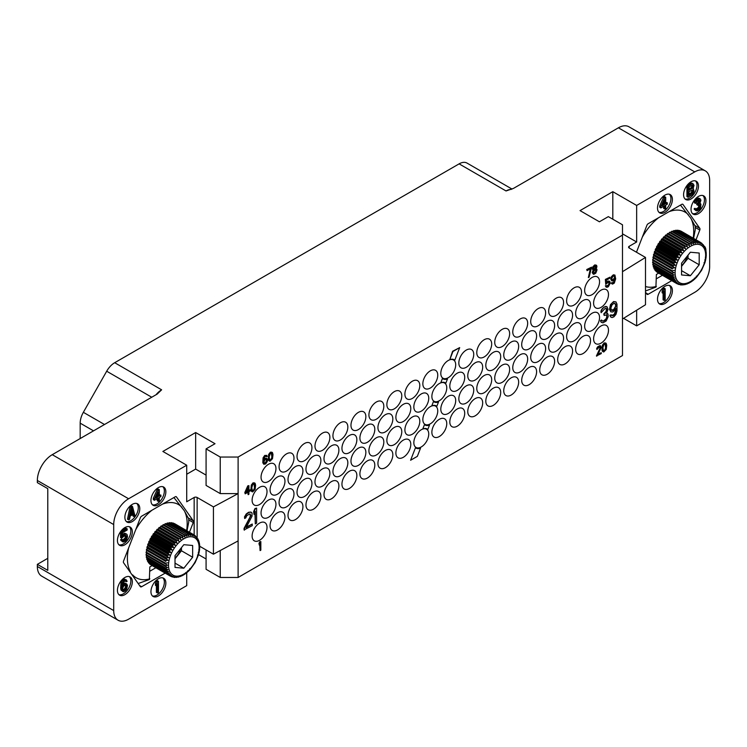 <?xml version="1.0" encoding="UTF-8"?>
<svg xmlns="http://www.w3.org/2000/svg" width="747" height="747" viewBox="0 0 747 747"><rect width="100%" height="100%" fill="white"/><g stroke="black" fill="none" stroke-linecap="round" stroke-linejoin="round"><path stroke-width="1.12" d="M575.638 313.441A10.533 6.079 120 0 0 577.823 318.259A10.533 6.079 120 0 0 585.937 315.439A10.533 6.079 120 0 0 590.532 304.841A10.533 6.079 120 0 0 588.356 300.014A10.533 6.079 120 0 0 580.232 302.834A10.533 6.079 120 0 0 575.638 313.441M622.494 271.675L622.494 235.118L238.106 457.043L238.106 577.468L622.494 355.544L622.494 318.988L645.501 304.748L645.501 257.435L622.494 271.675L622.494 318.988M440.805 373.388A10.533 6.079 120 0 0 442.99 378.215A10.533 6.079 120 0 0 451.104 375.396A10.533 6.079 120 0 0 455.707 364.788A10.533 6.079 120 0 0 453.522 359.97A10.533 6.079 120 0 0 445.399 362.79A10.533 6.079 120 0 0 440.805 373.388M458.835 362.986A10.533 6.079 120 0 0 461.011 367.804A10.533 6.079 120 0 0 469.135 364.984A10.533 6.079 120 0 0 473.729 354.386A10.533 6.079 120 0 0 471.553 349.559A10.533 6.079 120 0 0 463.429 352.379A10.533 6.079 120 0 0 458.835 362.986M476.782 352.621A10.533 6.079 120 0 0 478.967 357.44A10.533 6.079 120 0 0 487.081 354.62A10.533 6.079 120 0 0 491.685 344.022A10.533 6.079 120 0 0 489.5 339.194A10.533 6.079 120 0 0 481.385 342.014A10.533 6.079 120 0 0 476.782 352.621M494.738 342.257A10.533 6.079 120 0 0 496.923 347.075A10.533 6.079 120 0 0 505.037 344.255A10.533 6.079 120 0 0 509.641 333.657A10.533 6.079 120 0 0 507.456 328.829A10.533 6.079 120 0 0 499.332 331.649A10.533 6.079 120 0 0 494.738 342.257M512.769 331.845A10.533 6.079 120 0 0 514.944 336.673A10.533 6.079 120 0 0 523.068 333.844A10.533 6.079 120 0 0 527.662 323.246A10.533 6.079 120 0 0 525.477 318.418A10.533 6.079 120 0 0 517.363 321.247A10.533 6.079 120 0 0 512.769 331.845M530.715 321.481A10.533 6.079 120 0 0 532.9 326.308A10.533 6.079 120 0 0 541.015 323.479A10.533 6.079 120 0 0 545.618 312.881A10.533 6.079 120 0 0 543.433 308.053A10.533 6.079 120 0 0 535.319 310.883A10.533 6.079 120 0 0 530.715 321.481M548.672 311.116A10.533 6.079 120 0 0 550.856 315.934A10.533 6.079 120 0 0 558.971 313.114A10.533 6.079 120 0 0 563.565 302.516A10.533 6.079 120 0 0 561.389 297.689A10.533 6.079 120 0 0 553.266 300.518A10.533 6.079 120 0 0 548.672 311.116M566.628 300.752A10.533 6.079 120 0 0 568.803 305.57A10.533 6.079 120 0 0 576.927 302.75A10.533 6.079 120 0 0 581.521 292.152A10.533 6.079 120 0 0 579.336 287.324A10.533 6.079 120 0 0 571.222 290.153A10.533 6.079 120 0 0 566.628 300.752M584.649 290.34A10.533 6.079 120 0 0 586.834 295.168A10.533 6.079 120 0 0 594.948 292.348A10.533 6.079 120 0 0 599.552 281.74A10.533 6.079 120 0 0 597.367 276.922A10.533 6.079 120 0 0 589.252 279.742A10.533 6.079 120 0 0 584.649 290.34M440.805 409.179A10.533 6.079 120 0 0 442.99 413.997A10.533 6.079 120 0 0 451.104 411.177A10.533 6.079 120 0 0 455.707 400.569A10.533 6.079 120 0 0 453.522 395.751A10.533 6.079 120 0 0 445.399 398.571A10.533 6.079 120 0 0 440.805 409.179M458.835 398.767A10.533 6.079 120 0 0 461.011 403.595A10.533 6.079 120 0 0 469.135 400.765A10.533 6.079 120 0 0 473.729 390.167A10.533 6.079 120 0 0 471.553 385.34A10.533 6.079 120 0 0 463.429 388.169A10.533 6.079 120 0 0 458.835 398.767M476.782 388.403A10.533 6.079 120 0 0 478.967 393.221A10.533 6.079 120 0 0 487.081 390.401A10.533 6.079 120 0 0 491.685 379.803A10.533 6.079 120 0 0 489.5 374.975A10.533 6.079 120 0 0 481.385 377.805A10.533 6.079 120 0 0 476.782 388.403M494.738 378.038A10.533 6.079 120 0 0 496.923 382.856A10.533 6.079 120 0 0 505.037 380.036A10.533 6.079 120 0 0 509.641 369.438A10.533 6.079 120 0 0 507.456 364.611A10.533 6.079 120 0 0 499.332 367.44A10.533 6.079 120 0 0 494.738 378.038M512.769 367.627A10.533 6.079 120 0 0 514.944 372.454A10.533 6.079 120 0 0 523.068 369.634A10.533 6.079 120 0 0 527.662 359.027A10.533 6.079 120 0 0 525.477 354.209A10.533 6.079 120 0 0 517.363 357.029A10.533 6.079 120 0 0 512.769 367.627M530.715 357.262A10.533 6.079 120 0 0 532.9 362.09A10.533 6.079 120 0 0 541.015 359.26A10.533 6.079 120 0 0 545.618 348.662A10.533 6.079 120 0 0 543.433 343.844A10.533 6.079 120 0 0 535.319 346.664A10.533 6.079 120 0 0 530.715 357.262M548.672 346.897A10.533 6.079 120 0 0 550.856 351.725A10.533 6.079 120 0 0 558.971 348.896A10.533 6.079 120 0 0 563.565 338.298A10.533 6.079 120 0 0 561.389 333.479A10.533 6.079 120 0 0 553.266 336.299A10.533 6.079 120 0 0 548.672 346.897M566.628 336.533A10.533 6.079 120 0 0 568.803 341.36A10.533 6.079 120 0 0 576.927 338.531A10.533 6.079 120 0 0 581.521 327.933A10.533 6.079 120 0 0 579.336 323.115A10.533 6.079 120 0 0 571.222 325.935A10.533 6.079 120 0 0 566.628 336.533M584.649 326.131A10.533 6.079 120 0 0 586.834 330.949A10.533 6.079 120 0 0 594.948 328.129A10.533 6.079 120 0 0 599.552 317.522A10.533 6.079 120 0 0 597.367 312.704A10.533 6.079 120 0 0 589.252 315.523A10.533 6.079 120 0 0 584.649 326.131M422.849 383.753A10.533 6.079 120 0 0 425.034 388.58A10.533 6.079 120 0 0 433.148 385.76A10.533 6.079 120 0 0 437.751 375.153A10.533 6.079 120 0 0 435.566 370.335A10.533 6.079 120 0 0 427.452 373.155A10.533 6.079 120 0 0 422.849 383.753M422.849 419.543A10.533 6.079 120 0 0 425.034 424.361A10.533 6.079 120 0 0 433.148 421.541A10.533 6.079 120 0 0 437.751 410.943A10.533 6.079 120 0 0 435.566 406.116A10.533 6.079 120 0 0 427.452 408.936A10.533 6.079 120 0 0 422.849 419.543M404.902 394.127A10.533 6.079 120 0 0 407.078 398.945A10.533 6.079 120 0 0 415.201 396.125A10.533 6.079 120 0 0 419.795 385.517A10.533 6.079 120 0 0 417.62 380.699A10.533 6.079 120 0 0 409.496 383.519A10.533 6.079 120 0 0 404.902 394.127M386.871 404.529A10.533 6.079 120 0 0 389.056 409.356A10.533 6.079 120 0 0 397.171 406.527A10.533 6.079 120 0 0 401.774 395.929A10.533 6.079 120 0 0 399.589 391.101A10.533 6.079 120 0 0 391.475 393.93A10.533 6.079 120 0 0 386.871 404.529M368.915 414.893A10.533 6.079 120 0 0 371.1 419.721A10.533 6.079 120 0 0 379.215 416.891A10.533 6.079 120 0 0 383.818 406.293A10.533 6.079 120 0 0 381.633 401.475A10.533 6.079 120 0 0 373.519 404.295A10.533 6.079 120 0 0 368.915 414.893M350.969 425.258A10.533 6.079 120 0 0 353.144 430.085A10.533 6.079 120 0 0 361.268 427.256A10.533 6.079 120 0 0 365.862 416.658A10.533 6.079 120 0 0 363.686 411.84A10.533 6.079 120 0 0 355.563 414.66A10.533 6.079 120 0 0 350.969 425.258M332.938 435.669A10.533 6.079 120 0 0 335.123 440.487A10.533 6.079 120 0 0 343.237 437.667A10.533 6.079 120 0 0 347.841 427.069A10.533 6.079 120 0 0 345.656 422.242A10.533 6.079 120 0 0 337.541 425.062A10.533 6.079 120 0 0 332.938 435.669M314.982 446.034A10.533 6.079 120 0 0 317.167 450.852A10.533 6.079 120 0 0 325.281 448.032A10.533 6.079 120 0 0 329.885 437.434A10.533 6.079 120 0 0 327.7 432.606A10.533 6.079 120 0 0 319.585 435.436A10.533 6.079 120 0 0 314.982 446.034M297.035 456.398A10.533 6.079 120 0 0 299.211 461.216A10.533 6.079 120 0 0 307.334 458.397A10.533 6.079 120 0 0 311.929 447.798A10.533 6.079 120 0 0 309.753 442.971A10.533 6.079 120 0 0 301.629 445.8A10.533 6.079 120 0 0 297.035 456.398M279.079 466.763A10.533 6.079 120 0 0 281.264 471.581A10.533 6.079 120 0 0 289.378 468.761A10.533 6.079 120 0 0 293.982 458.163A10.533 6.079 120 0 0 291.797 453.336A10.533 6.079 120 0 0 283.683 456.165A10.533 6.079 120 0 0 279.079 466.763M261.048 477.174A10.533 6.079 120 0 0 263.233 481.992A10.533 6.079 120 0 0 271.357 479.172A10.533 6.079 120 0 0 275.951 468.565A10.533 6.079 120 0 0 273.766 463.747A10.533 6.079 120 0 0 265.652 466.567A10.533 6.079 120 0 0 261.048 477.174M404.902 429.908A10.533 6.079 120 0 0 407.078 434.726A10.533 6.079 120 0 0 415.201 431.906A10.533 6.079 120 0 0 419.795 421.308A10.533 6.079 120 0 0 417.62 416.481A10.533 6.079 120 0 0 409.496 419.3A10.533 6.079 120 0 0 404.902 429.908M386.871 440.31A10.533 6.079 120 0 0 389.056 445.137A10.533 6.079 120 0 0 397.171 442.317A10.533 6.079 120 0 0 401.774 431.71A10.533 6.079 120 0 0 399.589 426.892A10.533 6.079 120 0 0 391.475 429.712A10.533 6.079 120 0 0 386.871 440.31M368.915 450.674A10.533 6.079 120 0 0 371.1 455.502A10.533 6.079 120 0 0 379.215 452.682A10.533 6.079 120 0 0 383.818 442.075A10.533 6.079 120 0 0 381.633 437.256A10.533 6.079 120 0 0 373.519 440.076A10.533 6.079 120 0 0 368.915 450.674M350.969 461.039A10.533 6.079 120 0 0 353.144 465.867A10.533 6.079 120 0 0 361.268 463.047A10.533 6.079 120 0 0 365.862 452.439A10.533 6.079 120 0 0 363.686 447.621A10.533 6.079 120 0 0 355.563 450.441A10.533 6.079 120 0 0 350.969 461.039M332.938 471.45A10.533 6.079 120 0 0 335.123 476.278A10.533 6.079 120 0 0 343.237 473.449A10.533 6.079 120 0 0 347.841 462.851A10.533 6.079 120 0 0 345.656 458.023A10.533 6.079 120 0 0 337.541 460.852A10.533 6.079 120 0 0 332.938 471.45M314.982 481.815A10.533 6.079 120 0 0 317.167 486.642A10.533 6.079 120 0 0 325.281 483.813A10.533 6.079 120 0 0 329.885 473.215A10.533 6.079 120 0 0 327.7 468.388A10.533 6.079 120 0 0 319.585 471.217A10.533 6.079 120 0 0 314.982 481.815M297.035 492.18A10.533 6.079 120 0 0 299.211 497.007A10.533 6.079 120 0 0 307.334 494.178A10.533 6.079 120 0 0 311.929 483.58A10.533 6.079 120 0 0 309.753 478.752A10.533 6.079 120 0 0 301.629 481.582A10.533 6.079 120 0 0 297.035 492.18M279.079 502.544A10.533 6.079 120 0 0 281.264 507.372A10.533 6.079 120 0 0 289.378 504.542A10.533 6.079 120 0 0 293.982 493.944A10.533 6.079 120 0 0 291.797 489.126A10.533 6.079 120 0 0 283.683 491.946A10.533 6.079 120 0 0 279.079 502.544M261.048 512.956A10.533 6.079 120 0 0 263.233 517.774A10.533 6.079 120 0 0 271.357 514.954A10.533 6.079 120 0 0 275.951 504.356A10.533 6.079 120 0 0 273.766 499.528A10.533 6.079 120 0 0 265.652 502.348A10.533 6.079 120 0 0 261.048 512.956M593.594 303.077A10.533 6.079 120 0 0 595.77 307.895A10.533 6.079 120 0 0 603.893 305.075A10.533 6.079 120 0 0 608.488 294.477A10.533 6.079 120 0 0 606.303 289.649A10.533 6.079 120 0 0 598.188 292.469A10.533 6.079 120 0 0 593.594 303.077M431.869 396.442A10.533 6.079 120 0 0 434.044 401.27A10.533 6.079 120 0 0 442.168 398.44A10.533 6.079 120 0 0 446.762 387.842A10.533 6.079 120 0 0 444.586 383.024A10.533 6.079 120 0 0 436.463 385.844A10.533 6.079 120 0 0 431.869 396.442M449.815 386.078A10.533 6.079 120 0 0 452 390.905A10.533 6.079 120 0 0 460.115 388.076A10.533 6.079 120 0 0 464.718 377.478A10.533 6.079 120 0 0 462.533 372.66A10.533 6.079 120 0 0 454.419 375.48A10.533 6.079 120 0 0 449.815 386.078M467.771 375.713A10.533 6.079 120 0 0 469.956 380.54A10.533 6.079 120 0 0 478.071 377.711A10.533 6.079 120 0 0 482.674 367.113A10.533 6.079 120 0 0 480.489 362.295A10.533 6.079 120 0 0 472.365 365.115A10.533 6.079 120 0 0 467.771 375.713M485.802 365.311A10.533 6.079 120 0 0 487.978 370.129A10.533 6.079 120 0 0 496.101 367.309A10.533 6.079 120 0 0 500.695 356.702A10.533 6.079 120 0 0 498.51 351.884A10.533 6.079 120 0 0 490.396 354.704A10.533 6.079 120 0 0 485.802 365.311M503.749 354.946A10.533 6.079 120 0 0 505.934 359.765A10.533 6.079 120 0 0 514.048 356.945A10.533 6.079 120 0 0 518.651 346.337A10.533 6.079 120 0 0 516.466 341.519A10.533 6.079 120 0 0 508.352 344.339A10.533 6.079 120 0 0 503.749 354.946M521.705 344.572A10.533 6.079 120 0 0 523.89 349.4A10.533 6.079 120 0 0 532.004 346.58A10.533 6.079 120 0 0 536.598 335.973A10.533 6.079 120 0 0 534.422 331.154A10.533 6.079 120 0 0 526.299 333.974A10.533 6.079 120 0 0 521.705 344.572M539.736 334.17A10.533 6.079 120 0 0 541.911 338.989A10.533 6.079 120 0 0 550.035 336.169A10.533 6.079 120 0 0 554.629 325.571A10.533 6.079 120 0 0 552.444 320.743A10.533 6.079 120 0 0 544.33 323.563A10.533 6.079 120 0 0 539.736 334.17M557.682 323.806A10.533 6.079 120 0 0 559.867 328.624A10.533 6.079 120 0 0 567.981 325.804A10.533 6.079 120 0 0 572.585 315.206A10.533 6.079 120 0 0 570.4 310.378A10.533 6.079 120 0 0 562.286 313.198A10.533 6.079 120 0 0 557.682 323.806M431.869 432.224A10.533 6.079 120 0 0 434.044 437.051A10.533 6.079 120 0 0 442.168 434.231A10.533 6.079 120 0 0 446.762 423.624A10.533 6.079 120 0 0 444.586 418.806A10.533 6.079 120 0 0 436.463 421.625A10.533 6.079 120 0 0 431.869 432.224M449.815 421.859A10.533 6.079 120 0 0 452 426.686A10.533 6.079 120 0 0 460.115 423.866A10.533 6.079 120 0 0 464.718 413.259A10.533 6.079 120 0 0 462.533 408.441A10.533 6.079 120 0 0 454.419 411.261A10.533 6.079 120 0 0 449.815 421.859M467.771 411.494A10.533 6.079 120 0 0 469.956 416.322A10.533 6.079 120 0 0 478.071 413.502A10.533 6.079 120 0 0 482.674 402.894A10.533 6.079 120 0 0 480.489 398.076A10.533 6.079 120 0 0 472.365 400.896A10.533 6.079 120 0 0 467.771 411.494M485.802 401.092A10.533 6.079 120 0 0 487.978 405.91A10.533 6.079 120 0 0 496.101 403.091A10.533 6.079 120 0 0 500.695 392.492A10.533 6.079 120 0 0 498.51 387.665A10.533 6.079 120 0 0 490.396 390.485A10.533 6.079 120 0 0 485.802 401.092M503.749 390.728A10.533 6.079 120 0 0 505.934 395.546A10.533 6.079 120 0 0 514.048 392.726A10.533 6.079 120 0 0 518.651 382.128A10.533 6.079 120 0 0 516.466 377.3A10.533 6.079 120 0 0 508.352 380.12A10.533 6.079 120 0 0 503.749 390.728M521.705 380.363A10.533 6.079 120 0 0 523.89 385.181A10.533 6.079 120 0 0 532.004 382.361A10.533 6.079 120 0 0 536.598 371.754A10.533 6.079 120 0 0 534.422 366.936A10.533 6.079 120 0 0 526.299 369.756A10.533 6.079 120 0 0 521.705 380.363M539.736 369.952A10.533 6.079 120 0 0 541.911 374.779A10.533 6.079 120 0 0 550.035 371.95A10.533 6.079 120 0 0 554.629 361.352A10.533 6.079 120 0 0 552.444 356.524A10.533 6.079 120 0 0 544.33 359.354A10.533 6.079 120 0 0 539.736 369.952M557.682 359.587A10.533 6.079 120 0 0 559.867 364.415A10.533 6.079 120 0 0 567.981 361.585A10.533 6.079 120 0 0 572.585 350.987A10.533 6.079 120 0 0 570.4 346.16A10.533 6.079 120 0 0 562.286 348.989A10.533 6.079 120 0 0 557.682 359.587M575.638 349.222A10.533 6.079 120 0 0 577.823 354.041A10.533 6.079 120 0 0 585.937 351.221A10.533 6.079 120 0 0 590.532 340.623A10.533 6.079 120 0 0 588.356 335.795A10.533 6.079 120 0 0 580.232 338.624A10.533 6.079 120 0 0 575.638 349.222M593.594 338.858A10.533 6.079 120 0 0 595.77 343.676A10.533 6.079 120 0 0 603.893 340.856A10.533 6.079 120 0 0 608.488 330.258A10.533 6.079 120 0 0 606.303 325.431A10.533 6.079 120 0 0 598.188 328.26A10.533 6.079 120 0 0 593.594 338.858M252.112 500.219A10.533 6.079 120 0 0 254.297 505.047A10.533 6.079 120 0 0 262.412 502.227A10.533 6.079 120 0 0 267.015 491.619A10.533 6.079 120 0 0 264.83 486.801A10.533 6.079 120 0 0 256.716 489.621A10.533 6.079 120 0 0 252.112 500.219M413.838 406.854A10.533 6.079 120 0 0 416.023 411.672A10.533 6.079 120 0 0 424.137 408.852A10.533 6.079 120 0 0 428.741 398.254A10.533 6.079 120 0 0 426.556 393.426A10.533 6.079 120 0 0 418.432 396.246A10.533 6.079 120 0 0 413.838 406.854M395.882 417.218A10.533 6.079 120 0 0 398.067 422.036A10.533 6.079 120 0 0 406.181 419.216A10.533 6.079 120 0 0 410.785 408.618A10.533 6.079 120 0 0 408.6 403.791A10.533 6.079 120 0 0 400.485 406.62A10.533 6.079 120 0 0 395.882 417.218M377.935 427.583A10.533 6.079 120 0 0 380.111 432.401A10.533 6.079 120 0 0 388.235 429.581A10.533 6.079 120 0 0 392.829 418.983A10.533 6.079 120 0 0 390.653 414.155A10.533 6.079 120 0 0 382.529 416.985A10.533 6.079 120 0 0 377.935 427.583M359.905 437.994A10.533 6.079 120 0 0 362.09 442.812A10.533 6.079 120 0 0 370.204 439.992A10.533 6.079 120 0 0 374.807 429.385A10.533 6.079 120 0 0 372.622 424.567A10.533 6.079 120 0 0 364.508 427.387A10.533 6.079 120 0 0 359.905 437.994M341.949 448.359A10.533 6.079 120 0 0 344.134 453.177A10.533 6.079 120 0 0 352.248 450.357A10.533 6.079 120 0 0 356.851 439.75A10.533 6.079 120 0 0 354.666 434.931A10.533 6.079 120 0 0 346.552 437.751A10.533 6.079 120 0 0 341.949 448.359M324.002 458.723A10.533 6.079 120 0 0 326.178 463.542A10.533 6.079 120 0 0 334.301 460.722A10.533 6.079 120 0 0 338.895 450.124A10.533 6.079 120 0 0 336.72 445.296A10.533 6.079 120 0 0 328.596 448.116A10.533 6.079 120 0 0 324.002 458.723M305.971 469.125A10.533 6.079 120 0 0 308.156 473.953A10.533 6.079 120 0 0 316.27 471.133A10.533 6.079 120 0 0 320.874 460.525A10.533 6.079 120 0 0 318.689 455.707A10.533 6.079 120 0 0 310.575 458.527A10.533 6.079 120 0 0 305.971 469.125M288.015 479.49A10.533 6.079 120 0 0 290.2 484.317A10.533 6.079 120 0 0 298.324 481.498A10.533 6.079 120 0 0 302.918 470.89A10.533 6.079 120 0 0 300.733 466.072A10.533 6.079 120 0 0 292.619 468.892A10.533 6.079 120 0 0 288.015 479.49M270.069 489.855A10.533 6.079 120 0 0 272.244 494.682A10.533 6.079 120 0 0 280.368 491.862A10.533 6.079 120 0 0 284.962 481.255A10.533 6.079 120 0 0 282.786 476.437A10.533 6.079 120 0 0 274.663 479.257A10.533 6.079 120 0 0 270.069 489.855M413.838 442.635A10.533 6.079 120 0 0 416.023 447.462A10.533 6.079 120 0 0 424.137 444.633A10.533 6.079 120 0 0 428.741 434.035A10.533 6.079 120 0 0 426.556 429.208A10.533 6.079 120 0 0 418.432 432.037A10.533 6.079 120 0 0 413.838 442.635M395.882 452.999A10.533 6.079 120 0 0 398.067 457.827A10.533 6.079 120 0 0 406.181 454.998A10.533 6.079 120 0 0 410.785 444.4A10.533 6.079 120 0 0 408.6 439.572A10.533 6.079 120 0 0 400.485 442.401A10.533 6.079 120 0 0 395.882 452.999M377.935 463.364A10.533 6.079 120 0 0 380.111 468.192A10.533 6.079 120 0 0 388.235 465.362A10.533 6.079 120 0 0 392.829 454.764A10.533 6.079 120 0 0 390.653 449.946A10.533 6.079 120 0 0 382.529 452.766A10.533 6.079 120 0 0 377.935 463.364M359.905 473.775A10.533 6.079 120 0 0 362.09 478.594A10.533 6.079 120 0 0 370.204 475.774A10.533 6.079 120 0 0 374.807 465.176A10.533 6.079 120 0 0 372.622 460.348A10.533 6.079 120 0 0 364.508 463.168A10.533 6.079 120 0 0 359.905 473.775M341.949 484.14A10.533 6.079 120 0 0 344.134 488.958A10.533 6.079 120 0 0 352.248 486.138A10.533 6.079 120 0 0 356.851 475.54A10.533 6.079 120 0 0 354.666 470.713A10.533 6.079 120 0 0 346.552 473.533A10.533 6.079 120 0 0 341.949 484.14M324.002 494.505A10.533 6.079 120 0 0 326.178 499.323A10.533 6.079 120 0 0 334.301 496.503A10.533 6.079 120 0 0 338.895 485.905A10.533 6.079 120 0 0 336.72 481.077A10.533 6.079 120 0 0 328.596 483.907A10.533 6.079 120 0 0 324.002 494.505M305.971 504.916A10.533 6.079 120 0 0 308.156 509.734A10.533 6.079 120 0 0 316.27 506.914A10.533 6.079 120 0 0 320.874 496.307A10.533 6.079 120 0 0 318.689 491.489A10.533 6.079 120 0 0 310.575 494.309A10.533 6.079 120 0 0 305.971 504.916M288.015 515.281A10.533 6.079 120 0 0 290.2 520.099A10.533 6.079 120 0 0 298.324 517.279A10.533 6.079 120 0 0 302.918 506.671A10.533 6.079 120 0 0 300.733 501.853A10.533 6.079 120 0 0 292.619 504.673A10.533 6.079 120 0 0 288.015 515.281M270.069 525.645A10.533 6.079 120 0 0 272.244 530.463A10.533 6.079 120 0 0 280.368 527.643A10.533 6.079 120 0 0 284.962 517.036A10.533 6.079 120 0 0 282.786 512.218A10.533 6.079 120 0 0 274.663 515.038A10.533 6.079 120 0 0 270.069 525.645M252.112 536.01A10.533 6.079 120 0 0 254.297 540.828A10.533 6.079 120 0 0 262.412 538.008A10.533 6.079 120 0 0 267.015 527.401A10.533 6.079 120 0 0 264.83 522.583A10.533 6.079 120 0 0 256.716 525.402A10.533 6.079 120 0 0 252.112 536.01M266.1 456.23L267.286 456.408L266.791 455.409L265.054 455.679L263.439 458.079L263.065 461.767L263.812 464.27L265.671 463.924L267.286 461.525L267.538 459.554L266.296 458.256L263.682 460.497L264.55 457.061L265.671 456.24L266.66 456.762M266.791 455.409L264.681 455.465L263.065 457.864L262.813 462.767L263.812 464.27M266.912 458.453L265.297 458.219L263.738 459.61M591.577 267.165L586.74 269.527L587.105 270.657L590.83 268.509L588.347 277.623L589.094 277.193L591.577 267.165L587.105 269.742L587.105 270.657M590.326 268.799L588.347 277.623M593.137 270.078L592.203 272.776L593.809 274.289L595.798 273.141L597.04 269.863L596.05 268.789L596.918 266.828L596.666 265.502L595.676 264.98L593.94 265.979L592.698 268.715L593.566 270.227L592.567 272.44L593.193 274.102M596.797 269.088L596.293 268.827M596.293 265.166L594.687 264.942L592.941 266.679L592.324 269.051L593.314 270.181M248.91 485.643L247.789 485.858L244.811 492.516L245.184 493.832L248.163 492.114L248.163 494.673L248.91 494.243L248.91 491.685L250.152 490.966L250.152 489.864L248.91 490.583L248.91 485.643L248.163 486.073L245.184 493.832M247.789 492.329L248.163 494.673M250.152 489.864L248.91 490.153M254.746 483.01L253.009 482.851L251.272 485.13L250.899 490.107L251.272 491.171L252.635 491.909L255.119 489.378L255.614 485.251L255.119 483.337L254.129 482.814L252.01 484.579L251.141 487.828L252.01 491.722M608.889 282.077L608.833 284.551L606.695 286.12M606.48 285.606L605.359 285.821L605.985 286.932L606.975 287.334L608.338 286.727L610.206 283.272L609.954 281.768L608.964 281.068L606.349 283.122L606.349 280.19L609.954 278.108L609.954 277.193L605.733 279.63L605.733 284.392L608.338 282.151L609.207 282.207L609.58 283.085L608.338 285.812L605.733 286.036L606.349 287.147M609.58 281.255L607.965 281.021L606.349 282.357M609.954 277.193L605.359 279.415L605.733 284.392M612.064 282.571L611.195 283.188L612.559 284.112L614.295 283.104L615.668 278.846L614.921 275.064L612.437 275.951L611.195 278.855L611.812 280.881L613.054 280.9L615.042 279.201L613.801 282.665L611.448 282.926L611.942 283.916M614.921 275.064L613.306 274.831L611.448 276.642L610.822 279.378L611.812 280.881M614.613 279.499L613.801 282.049L612.26 282.889M250.208 514.02L250.152 516.821L244.073 528.344L244.073 529.94L252.262 525.645L252.262 524.039L246.183 527.55L252.047 516.158L252.047 512.956L250.31 512.04L249.003 512.47L246.613 514.169L244.876 517.092L244.661 518.502L245.744 517.876L246.827 515.645L249.872 513.889L250.955 515.505L244.437 528.559L244.437 530.155M252.262 524.039L246.51 526.934M251.179 512.181L248.63 512.255L246.239 513.955L244.502 516.877L244.661 518.502M256.604 508.081L254.932 508.614L253.625 511.611L253.999 514.394L255.306 511.396L255.306 523.89L256.604 523.133L256.604 508.081L255.306 508.828L253.999 511.826L253.999 514.394M254.932 512.246L255.306 523.89M606.443 314.702L606.835 316.98L605.817 319.165L602.922 321.266L601.54 320.033L600.513 320.622L601.13 322.19L602.922 322.863L606.191 320.986L608.226 316.607L608.021 314.16L606.704 313.189M607.61 313.432L606.592 313.385L608.021 309.361L607.003 306.746L604.388 306.858L601.737 309.351L600.924 311.097L601.092 312.713L604.967 308.558L605.985 308.296L607.003 309.305L606.191 312.339L604.146 314.151L604.146 315.439L606.797 314.87L607.003 317.951L605.163 320.295L602.922 321.266M606.256 308.418L606.219 311.247L603.772 313.936L604.146 315.439M611.279 314.842L609.888 315.215L610.701 316.989L612.092 317.578L613.922 316.84L615.967 314.384L616.985 310.911L616.985 304.188L615.967 301.891L613.922 301.788L611.886 303.282L609.851 308.296L610.869 311.873L612.904 311.985L616.163 308.502L616.163 309.137L615.761 312.255L614.127 315.122L612.904 315.822L611.279 314.842L610.262 315.43L611.074 317.204M615.967 301.891L613.558 301.573L610.495 304.617L609.477 309.37L610.869 311.873M615.771 309.137L614.37 314.226L611.653 315.514M260.834 541.556L259.713 541.771L258.966 543.48L259.34 545.161L260.087 543.452L260.087 550.586L260.834 550.156L260.834 541.556L259.34 543.695L259.34 545.161M259.713 544.302L260.087 550.586M599.953 346.916L599.897 348.475L596.423 355.974L601.26 353.611L601.26 352.696L597.787 354.704L601.26 347.383L600.644 345.917L598.907 346.365L596.918 349.531L599.281 347.066L600.271 347.047L600.513 347.813L596.797 356.188M601.26 352.696L598.114 354.078M600.644 345.917L599.776 345.618L597.665 346.841L596.666 348.513L596.918 349.531M605.854 343.088L604.118 342.929L602.381 345.217L602.007 350.184L602.381 351.249L603.744 351.996L606.228 349.465L606.723 345.329L606.228 343.424L605.238 342.901L603.128 344.666L602.259 347.915L603.128 351.8M459.685 347.607L452.579 351.286L449.75 359.718A11.065 6.387 -60 0 1 454.157 359.727A11.065 6.387 -60 0 1 454.792 360.185L459.685 347.607L452.953 351.501L449.75 359.718M454.792 360.185L454.419 359.97A11.065 6.387 120 0 0 453.971 359.624M442.467 378.43L440.758 382.791A11.065 6.387 -60 0 1 445.221 382.781A11.065 6.387 -60 0 1 445.819 383.211L447.509 378.888A11.065 6.387 -60 0 1 443.092 378.888A11.065 6.387 -60 0 1 442.467 378.43L440.758 382.791M445.819 383.211L445.445 382.996A11.065 6.387 120 0 0 445.025 382.679M442.915 378.776A11.065 6.387 120 0 0 447.136 378.673L447.509 378.888M433.493 401.456L431.775 405.882A11.065 6.387 -60 0 1 436.201 405.873A11.065 6.387 -60 0 1 436.827 406.321L438.517 401.961A11.065 6.387 -60 0 1 434.156 401.942A11.065 6.387 -60 0 1 433.493 401.456L431.775 405.882M436.827 406.321L436.453 406.107A11.065 6.387 120 0 0 436.015 405.77M433.97 401.83A11.065 6.387 120 0 0 438.144 401.746L438.517 401.961M424.492 424.557L422.783 428.965A11.065 6.387 -60 0 1 427.191 428.974A11.065 6.387 -60 0 1 427.826 429.432L429.525 425.052A11.065 6.387 -60 0 1 425.146 425.034A11.065 6.387 -60 0 1 424.492 424.557L422.783 428.965M427.826 429.432L427.452 429.217A11.065 6.387 120 0 0 427.004 428.871M424.959 424.922A11.065 6.387 120 0 0 429.161 424.838L429.525 425.052M415.5 447.668L410.598 460.245L417.34 456.361L420.542 448.135A11.065 6.387 -60 0 1 416.126 448.125A11.065 6.387 -60 0 1 415.5 447.668L410.598 460.245M415.948 448.013A11.065 6.387 120 0 0 420.169 447.92L420.542 448.135M272.123 452.327L270.386 452.168L268.649 454.456L268.276 459.424L268.649 460.488L270.012 461.235L272.496 458.705L273 454.568L272.496 452.663L271.506 452.14L269.396 453.905L268.528 457.155L269.396 461.039M238.106 540.912L213.437 554.19L213.437 506.886L238.106 493.599L220.234 493.599L206.079 485.429L206.079 448.872L215.015 443.709L195.649 432.532L162.874 451.449L186.713 465.213L128.605 498.763A21.065 12.167 120 0 0 113.703 524.562L113.703 610.579A21.065 12.167 120 0 0 118.073 620.225A21.065 12.167 120 0 0 128.605 619.188L186.713 585.639L186.713 572.762M213.437 506.886L197.133 497.474L197.133 537.644M186.713 465.213L186.713 501.769L194.155 497.474A2.11 1.214 180 0 1 197.133 497.474M206.079 475.111L195.649 469.088L186.713 474.242M213.437 554.19L199.729 546.281M206.079 549.941L206.079 569.298L220.234 577.468L238.106 577.468M220.234 577.468L220.234 550.539M198.534 554.619L206.079 558.971M623.568 318.325L636.649 325.869L636.649 310.229M629.198 246.305L629.198 248.023A2.11 1.214 180 0 1 628.582 247.164A2.11 1.214 180 0 1 629.198 246.305L636.649 242L636.649 205.444L694.747 171.894A21.065 12.167 120 0 1 705.289 170.858A21.065 12.167 120 0 1 709.65 180.503L709.65 266.52A21.065 12.167 120 0 1 694.747 292.32L636.649 325.869M80.181 438.545L80.181 423.157A15.799 9.123 -60 0 1 83.356 412.316L106.69 371.222A15.799 9.123 -60 0 1 114.693 362.715L459.116 163.864A15.799 9.123 -60 0 1 467.015 163.079A15.799 9.123 -60 0 1 467.108 163.135L512.05 189.084L467.015 163.079M694.747 171.894L618.395 127.812A21.065 12.167 -60 0 1 628.927 126.775L705.289 170.858M618.395 127.812L513.497 188.384L506.046 190.961L459.116 163.864M645.501 292.17L646.893 294.15A2.11 1.214 -60 0 0 647.126 294.374A2.11 1.214 -60 0 0 648.181 294.262L671.721 280.676M696.017 239.796L699.79 230.057L695.438 227.546M636.463 252.215L646.893 225.333A2.11 1.214 -60 0 1 648.181 223.726L681.731 204.361A2.11 1.214 -60 0 1 682.777 204.258A2.11 1.214 -60 0 1 683.019 204.482L699.79 228.339A2.11 1.214 -60 0 1 699.79 230.057M672.403 199.421A10.533 6.079 120 0 0 670.218 194.603A10.533 6.079 120 0 0 662.103 197.423A10.533 6.079 120 0 0 657.509 208.021A10.533 6.079 120 0 0 659.685 212.848A10.533 6.079 120 0 0 667.809 210.028A10.533 6.079 120 0 0 672.403 199.421M698.473 186.087A10.533 6.079 120 0 0 696.297 181.269A10.533 6.079 120 0 0 688.174 184.089A10.533 6.079 120 0 0 683.58 194.696A10.533 6.079 120 0 0 685.755 199.514A10.533 6.079 120 0 0 693.879 196.694A10.533 6.079 120 0 0 698.473 186.087M705.924 200.719A10.533 6.079 120 0 0 703.739 195.891A10.533 6.079 120 0 0 695.625 198.711A10.533 6.079 120 0 0 691.031 209.319A10.533 6.079 120 0 0 693.207 214.137A10.533 6.079 120 0 0 701.33 211.317A10.533 6.079 120 0 0 705.924 200.719M706.139 252.701L705.616 252.225L706.139 252.701L705.924 250.45A10.533 6.079 120 0 0 704.197 246.099M672.403 290.602A10.533 6.079 120 0 0 670.218 285.784A10.533 6.079 120 0 0 662.103 288.603A10.533 6.079 120 0 0 657.509 299.202A10.533 6.079 120 0 0 659.685 304.029A10.533 6.079 120 0 0 667.809 301.2A10.533 6.079 120 0 0 672.403 290.602M114.693 362.715L161.623 389.813L157.15 394.108L52.253 454.68L128.605 498.763M636.649 205.444L612.811 191.68L580.036 210.607L599.402 221.784L608.338 216.63L622.494 224.8L622.494 235.118M238.106 457.043L220.234 457.043L206.079 448.872M47.78 558.326L37.35 564.349L47.78 570.372L47.78 488.65L37.35 482.637L37.35 480.48A21.065 12.167 -60 0 1 52.253 454.68M37.35 564.349L37.35 566.497A21.065 12.167 -60 0 0 41.711 576.142L118.073 620.225M189.458 532.256L193.24 522.517A2.11 1.214 -60 0 0 193.24 520.799L176.469 496.932A2.11 1.214 -60 0 0 176.227 496.718A2.11 1.214 -60 0 0 175.171 496.82L141.631 516.186A2.11 1.214 -60 0 0 140.333 517.792L123.563 561.025A2.11 1.214 -60 0 0 123.563 562.743L140.333 586.61A2.11 1.214 -60 0 0 140.576 586.825A2.11 1.214 -60 0 0 141.631 586.722L165.171 573.126M165.853 491.881A10.533 6.079 120 0 0 163.668 487.053A10.533 6.079 120 0 0 155.553 489.883A10.533 6.079 120 0 0 150.95 500.481A10.533 6.079 120 0 0 153.135 505.308A10.533 6.079 120 0 0 161.249 502.479A10.533 6.079 120 0 0 165.853 491.881M139.782 508.651A10.533 6.079 120 0 0 137.597 503.833A10.533 6.079 120 0 0 129.474 506.653A10.533 6.079 120 0 0 124.88 517.251A10.533 6.079 120 0 0 127.065 522.078A10.533 6.079 120 0 0 135.179 519.258A10.533 6.079 120 0 0 139.782 508.651M132.331 531.873A10.533 6.079 120 0 0 130.146 527.055A10.533 6.079 120 0 0 122.032 529.875A10.533 6.079 120 0 0 117.428 540.483A10.533 6.079 120 0 0 119.613 545.301A10.533 6.079 120 0 0 127.728 542.481A10.533 6.079 120 0 0 132.331 531.873M132.331 581.764A10.533 6.079 120 0 0 130.146 576.945A10.533 6.079 120 0 0 122.032 579.765A10.533 6.079 120 0 0 117.428 590.373A10.533 6.079 120 0 0 119.613 595.191A10.533 6.079 120 0 0 127.728 592.371A10.533 6.079 120 0 0 132.331 581.764M165.853 583.062A10.533 6.079 120 0 0 163.668 578.234A10.533 6.079 120 0 0 155.553 581.054A10.533 6.079 120 0 0 150.95 591.661A10.533 6.079 120 0 0 153.135 596.479A10.533 6.079 120 0 0 161.249 593.66A10.533 6.079 120 0 0 165.853 583.062M125.487 565.47L135.637 579.924M187.011 530.837L188.702 522.246L188.702 518.81L184.276 510.705L173.902 497.558M155.862 567.748L149.839 571.231M152.136 565.6L149.839 566.926L149.363 579.56L138.176 583.528M132.658 574.91A42.271 24.408 120 0 0 149.839 578.85M181.904 507.344A42.271 24.408 120 0 0 162.538 504.113M186.647 530.631A42.271 24.408 120 0 0 184.276 510.705M128.568 548.13A42.271 24.408 120 0 0 130.295 571.548M152.024 510.182A42.271 24.408 120 0 0 135.749 529.623M149.774 540.744A12.092 6.984 -60 0 1 149.876 540.464A12.092 6.984 -60 0 1 150.016 540.109M150.866 538.307A12.092 6.984 -60 0 1 151.389 537.382M152.453 535.767A12.092 6.984 -60 0 1 152.93 535.141M195.649 432.532L195.649 469.088M220.234 457.043L220.234 493.599M152.444 504.785A10.533 6.079 120 0 0 160.241 501.088A10.533 6.079 120 0 0 164.359 491.022A10.533 6.079 120 0 0 162.874 486.717M154.452 500.294L153.331 499.64L153.331 498.221L157.206 489.556L158.177 488.996L159.298 489.64L159.298 496.064L160.913 495.13L160.913 496.559L159.298 497.493L159.298 500.826L158.327 501.386L158.327 498.053L154.452 500.294L154.452 498.865L158.327 490.2L159.298 489.64M158.327 501.386L157.206 500.742L157.206 498.697M159.298 494.775L160.913 495.13M158.327 490.2L157.206 489.556M158.327 492.105L155.581 498.212L158.327 496.624L158.327 492.105M154.452 498.865L153.331 498.221M158.327 496.624L157.206 495.98L157.206 494.589M156.366 496.466L157.206 495.98M126.374 521.555A10.533 6.079 120 0 0 134.171 517.867A10.533 6.079 120 0 0 138.288 507.792A10.533 6.079 120 0 0 136.794 503.487M128.605 519.837L127.485 519.193L130.071 506.513L131.36 505.775L132.48 506.419L135.058 516.112L134.096 516.663L133.442 514.188L130.221 516.046L129.576 519.277L128.605 519.837L131.183 507.157L132.48 506.419M134.096 516.663L132.975 516.018L132.621 514.664M133.283 513.329L131.836 507.736L130.38 515L133.283 513.329L132.163 512.685L131.416 509.809M131.183 507.157L130.071 506.513M130.669 513.544L132.163 512.685M118.922 544.778A10.533 6.079 120 0 0 126.719 541.089A10.533 6.079 120 0 0 130.837 531.014A10.533 6.079 120 0 0 129.352 526.719M126.514 535.87L125.066 535.282L121.677 538.195L121.677 532.004L127.167 528.839L127.167 530.025L122.48 532.732L122.48 536.533L125.066 534.096L126.682 534.114L127.167 534.787L127.485 536.738L126.682 539.353L125.066 541.23L123.292 542.023L121.677 540.333L122.648 539.773L122.966 540.539L124.095 540.604L125.711 539.427L126.682 536.495L125.393 535.216L125.076 538.027L122.741 540.006M122.48 541.771L120.556 539.689L121.528 539.129L122.648 539.773M122.48 534.441L124.758 533.218L126.682 534.114M120.958 531.136L126.047 528.194L127.167 528.839M121.677 538.195L120.556 537.551L120.556 531.668M126.682 536.495L125.561 535.851M126.682 536.972L125.561 536.327M126.514 537.775L125.403 537.13M126.196 538.68L125.076 538.027M125.711 539.427L124.59 538.783M125.066 540.044L123.946 539.399M124.095 540.604L122.984 539.96M123.451 540.735L122.919 540.426M121.677 540.333L120.556 539.689M121.994 541.099L120.883 540.454M125.87 533.862L124.758 533.218M125.066 534.096L123.946 533.451M124.095 534.656L122.984 534.012M123.292 535.356L122.48 534.889M121.677 532.004L120.715 531.453M118.922 594.668A10.533 6.079 120 0 0 126.719 590.98A10.533 6.079 120 0 0 130.837 580.905A10.533 6.079 120 0 0 129.352 576.609M122.751 584.061L124.758 583.024L126.682 583.921L127.485 585.359L126.682 589.15L125.066 591.036L123.451 591.727L122.163 590.812L121.677 588.234L122.648 582.202L125.711 579.719L127.167 581.259L126.355 581.726L125.066 581.045L123.61 582.118L122.48 586.582L124.254 584.369L126.682 583.921M126.355 581.726L125.207 581.035M122.648 591.484L120.725 589.159L121.042 582.791L122.331 580.382L123.787 579.298L126.514 579.971M126.682 586.059L125.711 584.957L123.61 586.162L122.648 588.393L123.124 590.251L125.225 589.756L126.196 588.477L126.682 586.059L125.449 584.976M125.87 583.668L124.758 583.024M125.066 583.902L123.946 583.258M124.254 584.369L123.143 583.715M123.451 585.069L122.639 584.602M125.711 579.719L124.59 579.074M124.908 579.943L123.787 579.298M124.254 580.316L123.143 579.672M123.451 581.026L122.331 580.382M122.648 582.202L121.528 581.558M122.163 583.435L121.042 582.791M121.836 584.808L120.725 584.163M121.677 586.572L120.556 585.928M121.677 588.234L120.556 587.59M121.836 589.803L120.725 589.159M122.163 590.812L121.042 590.167M126.514 585.443L125.683 584.957M126.682 586.768L125.561 585.415M126.514 587.581L125.403 586.937L125.561 586.124M126.196 588.477L125.076 587.833L125.403 586.937M125.711 589.234L124.59 588.589L125.076 587.833M125.225 589.756L124.114 589.112L124.59 588.589M124.095 590.401L122.984 589.756L124.114 589.112M123.61 590.447L123.05 590.121M152.444 595.957A10.533 6.079 120 0 0 160.241 592.268A10.533 6.079 120 0 0 164.359 582.202A10.533 6.079 120 0 0 162.874 577.898M157.505 593.034L157.505 583.752L156.543 585.984L155.423 585.34L155.423 583.435L156.394 581.213L157.356 580.652L158.476 581.297L158.476 592.474L157.505 593.034L156.394 592.39L156.394 585.9M156.543 585.984L156.543 584.079L157.505 581.857L158.476 581.297M157.505 581.857L156.394 581.213M156.543 584.079L155.423 583.435M636.649 242L622.494 233.83M612.811 191.68L612.811 219.207M629.198 248.023L645.501 257.435M693.571 238.386L695.252 229.796L695.252 226.35L690.826 218.245L680.452 205.098M662.412 275.298L656.389 278.771M658.686 273.15L656.389 274.476L655.913 287.1L645.501 290.985M645.501 286.512A42.271 24.408 120 0 0 656.389 286.4M688.463 214.884A42.271 24.408 120 0 0 669.097 211.653M693.197 238.172A42.271 24.408 120 0 0 690.826 218.245M658.574 217.732A42.271 24.408 120 0 0 642.299 237.172M656.324 248.284A12.092 6.984 -60 0 1 656.426 248.004A12.092 6.984 -60 0 1 656.576 247.649M657.416 245.847A12.092 6.984 -60 0 1 657.939 244.923M659.003 243.307A12.092 6.984 -60 0 1 659.489 242.682M658.994 212.325A10.533 6.079 120 0 0 666.8 208.637A10.533 6.079 120 0 0 670.918 198.562A10.533 6.079 120 0 0 669.424 194.267M660.862 207.918L659.741 207.274L659.741 205.845L663.616 197.189L664.578 196.629L665.698 197.273L665.698 203.698L667.314 202.764L667.314 204.192L665.698 205.126L665.698 208.46L664.727 209.011L664.727 205.686L660.862 207.918L660.862 206.489L664.727 197.834L665.698 197.273M664.727 209.011L663.616 208.366L663.616 206.331M665.698 202.409L667.314 202.764M664.727 197.834L663.616 197.189M664.727 199.738L661.991 205.836L664.727 204.258L664.727 199.738M660.862 206.489L659.741 205.845M664.727 204.258L663.616 203.614L663.616 202.222M662.766 204.099L663.616 203.614M685.064 198.991A10.533 6.079 120 0 0 692.871 195.303A10.533 6.079 120 0 0 696.988 185.228A10.533 6.079 120 0 0 695.494 180.933M687.1 185.349L690.807 183.211L692.254 183.323L694.019 185.256L693.123 188.58M693.375 188.73L694.019 191.204L692.73 194.332L688.043 197.273L686.932 196.629L686.932 185.573M688.043 197.273L688.043 186.087L691.918 183.855L693.375 183.967M692.086 185.191L689.014 186.955L689.014 190.289L692.562 188.001L693.048 186.059L692.086 185.191M693.048 191.531L692.562 189.906L689.014 191.718L689.014 195.284L692.562 192.997L693.048 191.531L691.937 190.887L691.899 190.055M692.73 183.631L691.61 182.978M691.918 183.855L690.807 183.211M688.043 186.087L686.997 185.48M692.889 185.433L692.413 185.163M693.048 186.059L691.899 185.293M693.048 186.535L691.937 185.415M692.889 187.338L691.769 186.694L691.937 185.891M692.562 188.001L691.451 187.357L691.769 186.694M692.086 188.524L690.966 187.87L691.451 187.357M689.014 189L690.966 187.87M693.048 190.812L691.937 190.168M692.889 192.334L691.769 191.69L691.937 190.887M692.562 192.997L691.451 192.352L691.769 191.69M692.086 193.52L690.966 192.875L691.451 192.352M689.014 193.996L690.966 192.875M692.889 190.196L692.413 189.915M692.516 213.614A10.533 6.079 120 0 0 700.322 209.926A10.533 6.079 120 0 0 704.44 199.851A10.533 6.079 120 0 0 702.946 195.555M695.756 210.561L694.159 208.768L694.962 208.301L696.568 209.618L697.698 209.44L700.116 207.087L699.958 204.799L697.857 205.304L700.116 200.663L698.501 200.168L695.438 203.371L694.318 202.726L695.121 200.355L698.352 198.011L700.116 198.758L700.919 200.196L699.79 203.707L700.919 204.239L700.602 207.759L698.828 209.972L696.886 210.859L695.756 210.561L695.27 209.412L698.352 207.526L699.08 204.734M697.857 205.304L696.736 204.659L696.736 203.707L698.352 202.297L698.996 200.028L700.116 200.663M695.438 203.371L696.886 200.149L700.116 198.758M699.472 202.941L698.352 202.297M699.79 202.278L698.678 201.634M698.501 203.978L697.381 203.333M697.857 204.351L696.736 203.707M700.275 205.565L699.155 204.921M700.275 206.517L699.155 205.873M700.116 207.087L698.996 206.443M699.79 207.75L698.678 207.106M699.472 208.18L698.352 207.526M698.66 208.88L697.549 208.236M697.698 209.44L696.577 208.796M696.886 209.664L696.223 209.281M695.27 209.412L694.159 208.768M695.438 210.028L694.318 209.384M700.116 201.139L698.996 200.495M695.597 202.325L694.477 201.681M696.241 200.999L695.121 200.355M696.886 200.149L695.765 199.505M698.015 199.262L696.895 198.618M698.342 199.075L697.222 198.431M699.472 198.655L698.352 198.011M700.602 203.716L699.995 203.371M658.994 303.506A10.533 6.079 120 0 0 666.8 299.818A10.533 6.079 120 0 0 670.918 289.743A10.533 6.079 120 0 0 669.424 285.438M664.214 300.49L664.214 291.218L663.243 293.44L662.122 292.796L662.122 290.891L663.093 288.669L664.064 288.109L665.175 288.753L665.175 299.939L664.214 300.49L663.093 299.846L663.093 293.356M663.243 293.44L663.243 291.535L664.214 289.313L665.175 288.753M664.214 289.313L663.093 288.669M663.243 291.535L662.122 290.891M266.791 459.62L266.791 461.263L265.792 462.935L264.55 463.467L263.812 462.44L264.924 459.778L266.165 459.246L266.912 460.096M266.539 459.881L265.792 462.328L264.13 463.233M594.556 273.131L593.566 273.15L593.193 272.085L595.051 269.732L596.05 269.704L596.423 270.769L595.555 272.375L594.061 273.234M595.051 266.072L596.05 266.231L596.293 266.996L595.555 268.528L594.061 269.387L593.314 268.35L595.051 266.072M595.798 269.667L595.676 271.506L594.182 272.916M595.695 266.044L595.182 268.313L593.548 269.097M246.052 492.236L248.163 487.539L248.163 491.012L246.052 492.236M247.789 488.37L247.789 490.798L246.314 491.657M251.767 487.651L252.757 484.523L254.372 483.953L254.998 487.072L253.999 490.209L252.383 490.77L251.767 487.651M254.055 483.823L254.494 488.024L253.625 489.995L252.337 490.686M614.921 277.258L614.174 279.154L612.932 280.05L612.185 279.929L611.812 278.687L612.559 276.792L613.801 275.886L614.8 276.418L614.8 277.875M614.426 277.66L613.427 279.331L612.138 279.845M614.23 275.876L614.548 277.044M600.719 321.471L601.503 322.405M600.513 320.622L601.092 321.686M601.905 320.248L600.887 320.837M600.924 311.097L601.092 312.713M601.737 309.351L601.298 311.322M602.558 308.24L602.11 309.566M603.978 307.092L602.922 308.455M605.817 306.354L604.762 307.073M607.003 306.746L606.191 306.569M615.967 305.728L614.744 308.997L612.708 310.5L611.485 310.238L610.869 308.035L612.092 304.767L614.127 303.263L615.761 304.253L615.761 306.812M615.388 306.597L613.754 309.454L611.448 310.192M615.014 303.366L615.593 305.514M602.876 347.738L603.865 344.6L605.481 344.031L606.106 347.15L605.107 350.287L603.501 350.857L602.876 347.738M605.163 343.9L605.612 348.111L604.743 350.072L603.445 350.773M269.144 456.977L270.143 453.84L271.759 453.27L272.375 456.389L271.385 459.526L269.77 460.096L269.144 456.977M271.432 453.149L271.88 457.351L271.012 459.312L269.714 460.012M148.69 542.117L168.103 553.322L169.69 555.077L167.384 555.198A23.773 13.726 120 0 0 167.085 556.048L168.794 557.682L166.525 557.916A23.773 13.726 120 0 0 166.31 558.765L168.131 560.269L165.918 560.605A23.773 13.726 120 0 0 165.778 561.427L146.365 550.222A23.773 13.726 -60 0 1 146.496 549.39L147.392 548.298L146.888 547.551A23.773 13.726 -60 0 1 147.112 546.711L148.055 545.712L147.673 544.843A23.773 13.726 -60 0 1 147.962 543.984L148.952 543.106L148.69 542.117A23.773 13.726 -60 0 1 149.055 541.267L150.072 540.52L149.932 539.427A23.773 13.726 -60 0 1 150.362 538.606L151.389 537.999L151.38 536.822A23.773 13.726 -60 0 1 151.874 536.029L152.892 535.571L153.004 534.329A23.773 13.726 -60 0 1 153.546 533.582L154.545 533.283L154.788 531.995A23.773 13.726 -60 0 1 155.376 531.304L156.338 531.173L156.702 529.856A23.773 13.726 -60 0 1 157.318 529.231L158.224 529.268L158.709 527.942A23.773 13.726 -60 0 1 159.354 527.401L160.194 527.606L160.782 526.29A23.773 13.726 -60 0 1 161.445 525.832L162.202 526.205L162.893 524.926A23.773 13.726 -60 0 1 163.556 524.562L184.948 537.056L184.416 535.076L165.003 523.871A23.773 13.726 -60 0 1 165.657 523.6L186.946 536.243L186.489 534.338L167.076 523.133A23.773 13.726 -60 0 1 167.711 522.965L188.888 535.748L188.496 533.937L169.083 522.732A23.773 13.726 -60 0 1 169.69 522.676L189.103 533.881L190.746 535.58L190.401 533.881L170.988 522.667A23.773 13.726 -60 0 1 171.558 522.713L190.98 533.928L192.493 535.73L192.184 534.161L172.772 522.947A23.773 13.726 -60 0 1 173.295 523.105L192.707 534.31L194.099 536.215L193.809 534.777L174.396 523.563A23.773 13.726 -60 0 1 174.761 523.759A23.773 13.726 -60 0 1 174.863 523.824L194.061 534.908M165.778 561.427L146.365 550.222M167.711 562.79L165.573 563.21A23.773 13.726 120 0 0 165.517 564.004L167.543 565.208L165.479 565.694A23.773 13.726 120 0 0 165.507 566.441L146.095 555.226A23.773 13.726 -60 0 1 146.067 554.489L146.804 553.238L146.095 552.789A23.773 13.726 -60 0 1 146.151 551.996L146.972 550.819M165.507 566.441L167.627 567.487L165.666 568.019A23.773 13.726 120 0 0 165.769 568.71L146.356 557.495A23.773 13.726 -60 0 1 146.244 556.814L146.823 555.656M165.769 568.71L167.963 569.587L166.105 570.148A23.773 13.726 120 0 0 166.292 570.764L146.879 559.559A23.773 13.726 -60 0 1 146.683 558.933L147.103 557.925M166.292 570.764L168.542 571.483L166.796 572.043A23.773 13.726 120 0 0 167.067 572.585L147.654 561.38A23.773 13.726 -60 0 1 147.383 560.838L147.654 560.007M167.067 572.585L169.364 573.136L167.739 573.687A23.773 13.726 120 0 0 168.084 574.144L148.662 562.93A23.773 13.726 -60 0 1 148.326 562.472L148.476 561.847M168.084 574.144L170.409 574.527L168.915 575.041A23.773 13.726 120 0 0 169.326 575.395L149.904 564.19A23.773 13.726 -60 0 1 149.493 563.826L149.549 563.443M170.503 523.143L170.988 522.667M168.477 523.414L169.083 522.732M166.394 524.03L167.076 523.133M164.284 524.982L165.003 523.871M169.69 555.077L148.952 543.106M167.384 555.198L147.962 543.984M149.932 539.427L169.354 550.642L170.802 552.491L168.477 552.481L149.055 541.267M170.802 552.491L150.072 540.52M151.38 536.822L170.792 548.027L172.127 549.969L169.784 549.811L150.362 538.606M172.127 549.969L151.389 537.999M153.004 534.329L172.426 545.534L173.621 547.542L171.287 547.234L151.874 536.029M173.621 547.542L152.892 535.571M154.788 531.995L174.21 543.2L175.284 545.254L172.968 544.787L153.546 533.582M175.284 545.254L154.545 533.283M156.702 529.856L176.124 541.061L177.067 543.144L174.798 542.509L155.376 531.304M177.067 543.144L156.338 531.173M158.709 527.942L178.131 539.157L178.963 541.239L157.318 529.231M178.963 541.239L158.224 529.268M160.782 526.29L180.204 537.504L180.923 539.577L159.354 527.401M180.923 539.577L160.194 527.606M162.893 524.926L182.305 536.141L182.931 538.167L161.445 525.832M182.931 538.167L162.202 526.205M194.752 535.431L195.546 537.009L194.173 534.973A23.773 13.726 -60 0 1 194.285 535.039M195.256 535.72L196.797 538.111L196.414 536.934M196.489 536.981L196.797 538.111M197.843 539.502L196.834 537.438M198.665 541.155L197.974 538.951M199.244 543.05L198.805 540.837M199.58 545.151L199.066 544.684L199.58 545.151L199.374 542.901M199.066 547.121L199.664 547.43L199.673 545.123M198.795 549.689L199.496 549.857L199.72 547.476M198.263 552.36L199.075 552.378L199.524 549.941M197.488 555.068L198.413 554.956L199.075 552.481M190.224 569.419L195.154 562.566L198.394 555.068M188.337 571.343L190.14 569.494L189.785 568.607M186.367 573.042L188.244 571.399L187.833 570.68M184.35 574.48L186.283 573.07L185.807 572.51M182.287 575.666L184.276 574.471L183.715 574.079M182.259 575.582L181.605 575.349L182.259 575.582L180.214 576.563M180.26 576.395L178.141 577.16M178.318 576.889L176.087 577.431M176.46 577.067L174.172 577.244M173.603 577.188L174.714 576.908L173.603 577.188M172.398 576.973L171.455 576.572M172.389 576.964L174.714 576.908M169.326 575.395L171.661 575.629L170.297 576.086A23.773 13.726 120 0 0 170.4 576.152A23.773 13.726 120 0 0 170.764 576.348L173.108 576.423L171.866 576.805M170.764 576.348L150.987 564.937M170.297 576.086L150.875 564.872M168.915 575.041L149.493 563.826M167.739 573.687L148.326 562.472M166.796 572.043L147.383 560.838M166.105 570.148L146.683 558.933M165.666 568.019L146.244 556.814M165.479 565.694L146.067 554.489M167.543 565.208L146.804 553.238M165.517 564.004L146.095 552.789M165.573 563.21L146.151 551.996M175.013 555.665L175.013 567.412L183.827 568.206L192.642 557.234L192.642 545.478L183.827 544.694L175.013 555.665M192.642 557.234L181.465 550.782L181.465 547.626M183.827 568.206L175.013 563.117M175.013 558.821L181.465 550.782M180.699 548.587A12.045 6.956 -60 0 1 180.027 550.66A12.045 6.956 -60 0 1 175.013 558.084M175.713 554.788A12.045 6.956 -60 0 1 175.087 555.572M165.918 560.605L146.496 549.39M168.131 560.269L147.392 548.298M166.31 558.765L146.888 547.551M166.525 557.916L147.112 546.711M168.794 557.682L148.055 545.712M167.085 556.048L147.673 544.843M655.24 249.657L674.662 260.871L676.24 262.617L673.934 262.739A23.773 13.726 120 0 0 673.645 263.598L675.344 265.222L673.075 265.465A23.773 13.726 120 0 0 672.86 266.305L674.681 267.809L672.468 268.145A23.773 13.726 120 0 0 672.337 268.976L652.915 257.762A23.773 13.726 -60 0 1 653.055 256.94L653.952 255.838L653.448 255.1A23.773 13.726 -60 0 1 653.662 254.251L654.615 253.261L654.223 252.383A23.773 13.726 -60 0 1 654.521 251.534L655.511 250.656L655.24 249.657A23.773 13.726 -60 0 1 655.605 248.816L656.622 248.069L656.482 246.968A23.773 13.726 -60 0 1 656.921 246.146L657.948 245.539L657.93 244.362A23.773 13.726 -60 0 1 658.424 243.569L659.442 243.12L659.564 241.869A23.773 13.726 -60 0 1 660.105 241.122L661.104 240.833L661.347 239.535A23.773 13.726 -60 0 1 661.926 238.844L662.888 238.723L663.252 237.397A23.773 13.726 -60 0 1 663.878 236.78L664.783 236.818L665.269 235.492A23.773 13.726 -60 0 1 665.904 234.941L666.744 235.146L667.342 233.839A23.773 13.726 -60 0 1 667.995 233.381L668.752 233.746L669.443 232.476A23.773 13.726 -60 0 1 670.106 232.102L691.498 244.596L690.966 242.626L671.553 231.411A23.773 13.726 -60 0 1 672.207 231.15L693.496 243.783L693.039 241.888L673.626 230.674A23.773 13.726 -60 0 1 674.261 230.515L695.438 243.289L695.046 241.486L675.633 230.272A23.773 13.726 -60 0 1 676.24 230.216L695.653 241.43L697.296 243.12L696.96 241.421L677.538 230.207A23.773 13.726 -60 0 1 678.117 230.263L697.53 241.468L699.052 243.279L698.734 241.701L679.322 230.496A23.773 13.726 -60 0 1 679.845 230.646L699.267 241.86L700.658 243.755L700.359 242.317L680.947 231.112A23.773 13.726 -60 0 1 681.311 231.309A23.773 13.726 -60 0 1 681.423 231.374L700.621 242.458M672.337 268.976L652.915 257.762M674.261 270.33L672.123 270.75A23.773 13.726 120 0 0 672.067 271.544L674.093 272.748L672.039 273.234A23.773 13.726 120 0 0 672.067 273.981L652.645 262.776A23.773 13.726 -60 0 1 652.617 262.029L653.364 260.778L652.645 260.339A23.773 13.726 -60 0 1 652.701 259.545L653.532 258.359M672.067 273.981L674.177 275.027L672.216 275.568A23.773 13.726 120 0 0 672.328 276.25L652.906 265.045A23.773 13.726 -60 0 1 652.794 264.354L653.373 263.196M672.328 276.25L674.513 277.137L672.655 277.688A23.773 13.726 120 0 0 672.851 278.314L653.429 267.099A23.773 13.726 -60 0 1 653.242 266.483L653.653 265.474M672.851 278.314L675.092 279.023L673.355 279.593A23.773 13.726 120 0 0 673.626 280.134L654.204 268.92A23.773 13.726 -60 0 1 653.933 268.378L654.204 267.547M673.626 280.134L675.914 280.685L674.298 281.227A23.773 13.726 120 0 0 674.634 281.684L655.222 270.47A23.773 13.726 -60 0 1 654.876 270.022L655.026 269.396M674.634 281.684L676.959 282.067L675.465 282.581A23.773 13.726 120 0 0 675.876 282.945L656.454 271.731A23.773 13.726 -60 0 1 656.043 271.376L656.099 270.984M677.053 230.683L677.538 230.207M675.027 230.954L675.633 230.272M672.944 231.57L673.626 230.674M670.834 232.532L671.553 231.411M676.24 262.617L655.511 250.656M673.934 262.739L654.521 251.534M656.482 246.968L675.904 258.182L677.361 260.04L675.027 260.021L655.605 248.816M677.361 260.04L656.622 248.069M657.93 244.362L677.352 255.577L678.678 257.51L676.334 257.36L656.921 246.146M678.678 257.51L657.948 245.539M659.564 241.869L678.976 253.084L680.172 255.082L677.837 254.783L658.424 243.569M680.172 255.082L659.442 243.12M661.347 239.535L680.76 250.749L681.834 252.803L679.518 252.337L660.105 241.122M681.834 252.803L661.104 240.833M663.252 237.397L682.674 248.611L683.617 250.684L681.348 250.058L661.926 238.844M683.617 250.684L662.888 238.723M665.269 235.492L684.682 246.697L685.513 248.779L663.878 236.78M685.513 248.779L664.783 236.818M667.342 233.839L686.754 245.044L687.473 247.117L665.904 234.941M687.473 247.117L666.744 235.146M669.443 232.476L688.865 243.681L689.481 245.716L667.995 233.381M689.481 245.716L668.752 233.746M701.302 242.98L702.096 244.558L700.723 242.514A23.773 13.726 -60 0 1 700.835 242.579M701.807 243.27L703.347 245.66L702.964 244.484M703.048 244.521L703.347 245.66M704.393 247.052L703.385 244.979M705.215 248.704L704.524 246.491M705.803 250.6L705.355 248.387M705.616 254.662L706.223 254.979L706.223 252.673M705.345 257.239L706.055 257.398L706.279 255.026M704.823 259.9L705.635 259.919L706.074 257.482M704.038 262.617L704.972 262.505L705.635 260.021M696.774 276.969L701.582 270.33L704.953 262.608M694.887 278.883L696.69 277.044L696.335 276.157M692.927 280.583L694.803 278.948L694.393 278.22M690.9 282.03L692.833 280.611L692.357 280.05M688.846 283.206L690.826 282.011L690.265 281.619M688.809 283.132L688.155 282.889L688.809 283.132L686.764 284.103M686.82 283.944L684.691 284.7M684.868 284.439L682.637 284.981M683.01 284.607L680.722 284.784M678.939 284.504L681.264 284.448L680.125 284.719M681.264 284.448L680.153 284.738M678.958 284.514L678.015 284.112M675.876 282.945L678.22 283.169L676.847 283.627A23.773 13.726 120 0 0 676.95 283.692A23.773 13.726 120 0 0 677.314 283.888L679.658 283.972L678.416 284.346M677.314 283.888L657.537 272.478M676.847 283.627L657.425 272.422M675.465 282.581L656.043 271.376M674.298 281.227L654.876 270.022M673.355 279.593L653.933 268.378M672.655 277.688L653.242 266.483M672.216 275.568L652.794 264.354M672.039 273.234L652.617 262.029M674.093 272.748L653.364 260.778M672.067 271.544L652.645 260.339M672.123 270.75L652.701 259.545M681.563 263.205L681.563 274.961L690.377 275.746L699.192 264.783L699.192 253.028L690.377 252.234L681.563 263.205M699.192 264.783L688.024 258.331L688.024 255.166M690.377 275.746L681.563 270.657M681.563 266.362L688.024 258.331M687.249 256.128A12.045 6.956 -60 0 1 686.586 258.201A12.045 6.956 -60 0 1 681.563 265.633M682.263 262.337A12.045 6.956 -60 0 1 681.637 263.112M672.468 268.145L653.055 256.94M674.681 267.809L653.952 255.838M672.86 266.305L653.448 255.1M673.075 265.465L653.662 254.251M675.344 265.222L654.615 253.261M673.645 263.598L654.223 252.383M80.181 423.157L93.515 430.851M161.623 389.813A15.799 9.123 120 0 0 156.048 394.752M106.69 371.222L151.744 397.236M83.356 412.316L104.496 424.511M37.35 480.48L113.703 524.562M194.155 497.474L194.155 534.964M113.703 610.579L37.35 566.497M193.24 522.517L188.888 520.005M193.24 520.799L188.337 517.97M176.469 496.932L175.918 496.615M141.631 586.722L139.596 585.545M511.144 189.439A15.799 9.123 120 0 0 506.046 190.961M648.181 294.262L646.146 293.085M699.79 228.339L694.887 225.51M683.019 204.482L682.469 204.164M168.103 553.322A23.773 13.726 -60 0 1 168.477 552.481M169.354 550.642A23.773 13.726 -60 0 1 169.784 549.811M170.792 548.027A23.773 13.726 -60 0 1 171.287 547.234M172.426 545.534A23.773 13.726 -60 0 1 172.968 544.787M174.21 543.2A23.773 13.726 -60 0 1 174.798 542.509M176.124 541.061A23.773 13.726 -60 0 1 176.74 540.445M178.131 539.157A23.773 13.726 -60 0 1 178.776 538.606M180.204 537.504A23.773 13.726 -60 0 1 180.858 537.046M182.305 536.141A23.773 13.726 -60 0 1 182.968 535.776M184.416 535.076A23.773 13.726 -60 0 1 185.069 534.815M186.489 534.338A23.773 13.726 -60 0 1 187.124 534.18M188.496 533.937A23.773 13.726 -60 0 1 189.103 533.881M190.401 533.881A23.773 13.726 -60 0 1 190.98 533.928M192.184 534.161A23.773 13.726 -60 0 1 192.707 534.31M193.809 534.777A23.773 13.726 -60 0 1 194.173 534.973L174.761 523.759M170.596 555.264A21.598 12.466 120 0 0 176.189 576.124A21.598 12.466 120 0 0 197.049 557.626A21.598 12.466 -60 0 0 191.465 536.766A21.598 12.466 -60 0 0 170.596 555.264M674.662 260.871A23.773 13.726 -60 0 1 675.027 260.021M675.904 258.182A23.773 13.726 -60 0 1 676.334 257.36M677.352 255.577A23.773 13.726 -60 0 1 677.837 254.783M678.976 253.084A23.773 13.726 -60 0 1 679.518 252.337M680.76 250.749A23.773 13.726 -60 0 1 681.348 250.058M682.674 248.611A23.773 13.726 -60 0 1 683.29 247.985M684.682 246.697A23.773 13.726 -60 0 1 685.326 246.155M686.754 245.044A23.773 13.726 -60 0 1 687.408 244.586M688.865 243.681A23.773 13.726 -60 0 1 689.518 243.317M690.966 242.626A23.773 13.726 -60 0 1 691.619 242.355M693.039 241.888A23.773 13.726 -60 0 1 693.674 241.72M695.046 241.486A23.773 13.726 -60 0 1 695.653 241.43M696.96 241.421A23.773 13.726 -60 0 1 697.53 241.468M698.734 241.701A23.773 13.726 -60 0 1 699.267 241.86M700.359 242.317A23.773 13.726 -60 0 1 700.723 242.514L681.311 231.309M677.156 262.813A21.598 12.466 120 0 0 682.739 283.673A21.598 12.466 120 0 0 703.599 265.176A21.598 12.466 -60 0 0 698.015 244.316A21.598 12.466 -60 0 0 677.156 262.813M174.06 577.366L174.882 577.44M680.62 284.906L681.441 284.981"/></g></svg>
